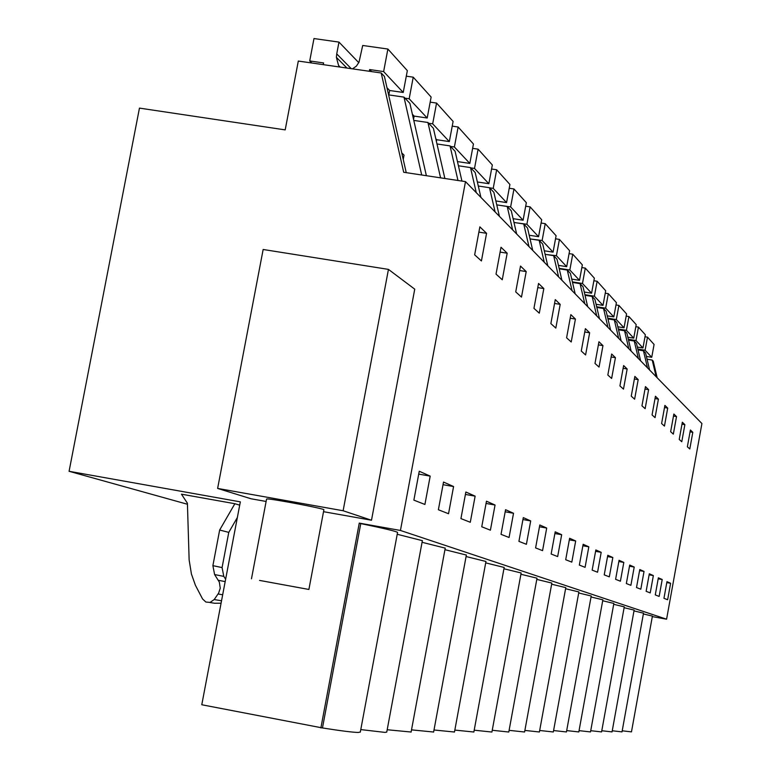 <?xml version="1.0" encoding="UTF-8"?>
<svg xmlns="http://www.w3.org/2000/svg" width="771" height="771" viewBox="0 0 771 771"><rect width="100%" height="100%" fill="white"/><g stroke="black" fill="none" stroke-linecap="round" stroke-linejoin="round"><path stroke-width="1.16" d="M406.24 172.656L384.411 76.387L381.202 72.985L298.31 61.054L285.193 129.885L139.455 108.113L69.082 471.293L240.33 501.863L201.78 704.752L322.471 727.949C341.1 730.889 353.051 732.383 358.322 732.45L360.327 732.016M652.314 616.607L666.587 619.2L701.918 423.549L465.491 181.619L400.438 530.458L359.267 523.104L320.881 727.949M465.491 181.619L403.696 172.27L381.202 72.985M323.531 511.684L371.497 520.232L414.74 289.164L388.449 269.387L263.152 249.486L217.624 488.428L251.086 498.779L266.12 501.458M426.382 175.701L409.912 103.401L403.985 97.117L388.815 94.91M413.786 120.401L427.934 122.493L440.578 177.85M444.877 178.506L433.398 128.275L427.934 122.493M436.984 143.965L450.042 145.902L457.964 180.481M461.935 181.079L455.092 151.261L450.042 145.902M458.427 165.775L470.503 167.586L476.276 192.654M480.911 197.405L475.196 172.55L470.503 167.586M478.29 186.013L489.508 187.719L495.098 211.909M499.415 216.333L493.874 192.336L489.508 187.719M496.765 204.864L507.202 206.464L512.619 229.845M516.647 233.96L511.269 210.772L507.202 206.464M513.978 222.453L523.721 223.956L528.973 246.575M532.732 250.421L527.518 227.985L523.721 223.956M530.062 238.914L539.17 240.321L544.268 262.227M547.795 265.831L542.726 244.089L539.17 240.321M545.116 254.334L553.655 255.664L558.609 276.905M561.914 280.287L556.999 259.201L553.655 255.664M559.235 268.819L567.263 270.072L572.072 290.686M575.185 293.867L570.405 273.406L567.263 270.072M572.516 282.446L580.062 283.641L584.755 303.658M587.685 306.656L583.03 286.773L580.062 283.641M585.025 295.303L592.138 296.43L596.706 315.888M599.472 318.712L594.933 299.389L592.138 296.43M596.821 307.436L603.539 308.506L607.991 327.434M610.603 330.113L606.179 311.311L603.539 308.506M607.972 318.915L614.323 319.936L618.67 338.363M621.147 340.898L616.829 322.586L614.323 319.936M618.525 329.795L624.549 330.759L628.779 348.704M631.131 351.113L626.919 333.274L624.549 330.759M628.529 340.107L634.244 341.033L638.378 358.525M640.605 360.809L636.489 343.413L634.244 341.033M638.031 349.909L643.448 350.786L647.486 367.854M649.606 370.022L645.597 353.051L643.448 350.786M647.052 359.228L652.208 360.067L656.16 376.72M657.171 377.761L653.23 361.146L652.208 360.067M403.233 159.424L404.043 155.125L401.758 152.928M421.698 174.998L403.985 97.117M359.267 523.104L360.77 523.586L322.471 727.949M622.207 730.812L631.468 731.872L652.411 616.096L643.371 613.947M666.587 619.2L400.438 530.458M397.547 532.53L397.566 532.414C396.265 531.325 383.997 528.376 360.77 523.586M422.363 540.654L397.219 534.274M445.224 548.133L422.055 542.292M466.359 555.053L444.944 549.684M485.952 561.471L466.089 556.527M504.167 567.446L485.701 562.869M474.194 730.185L491.917 732.045L521.148 572.978L503.926 568.757M492.245 730.272L508.793 732.026L537.011 578.192L520.917 574.26M509.101 730.349L524.588 732.007L551.853 583.069L536.789 579.397M524.878 730.426L539.401 731.987L565.789 587.637L551.65 584.206M539.681 730.484L553.327 731.978L578.886 591.945L565.586 588.726M553.588 730.542L566.444 731.958L591.222 595.993L578.703 592.976M566.695 730.6L578.819 731.939L602.864 599.819L591.049 596.976M579.06 730.648L590.509 731.93L613.861 603.433L602.691 600.754M590.74 730.696L601.573 731.91L624.269 606.854L613.697 604.319M601.785 730.735L612.058 731.901L634.138 610.092L624.115 607.702M612.261 730.773L622.014 731.881L643.506 613.167L633.993 610.902M430.189 476.121L424.908 504.465L413.873 500.128L419.251 471.245L430.189 476.121L418.72 474.117M486.568 233.314L481.422 260.955L474.657 254.844L479.861 226.847L486.568 233.314L478.887 232.119M535.594 547.911L542.562 550.648L546.706 528.048L539.806 524.974L535.594 547.911M575.426 319.059L571.224 341.987L566.598 337.804L570.848 314.635L575.426 319.059L570.193 318.221M589.651 332.783L585.594 354.949L581.267 351.046L585.372 328.648L589.651 332.783L584.765 331.993M565.702 559.727L569.624 538.264L575.677 540.963L571.812 562.126L565.702 559.727M602.961 345.62L599.038 367.083L594.99 363.43L598.951 341.755L602.961 345.62L598.383 344.878M518.922 541.367L523.297 517.611L530.699 520.917L526.4 544.307L518.922 541.367M560.189 304.352L555.824 328.089L550.86 323.608L555.274 299.611L560.189 304.352L554.571 303.456M481.75 526.776L486.472 501.208L495.049 505.024L490.404 530.178L481.75 526.776M460.933 518.604L465.857 492.014L475.129 496.148L470.291 522.275L460.933 518.604M438.381 509.747L443.527 482.058L453.579 486.54L448.529 513.737L438.381 509.747M507.173 253.196L502.258 279.757L496.023 274.129L501.005 247.24L507.173 253.196L500.109 252.098M526.207 271.565L521.485 297.105L515.722 291.901L520.502 266.062L526.207 271.565L519.673 270.534M501.025 534.342L505.564 509.708L513.525 513.264L509.062 537.493L501.025 534.342M543.825 288.566L539.295 313.171L533.946 308.352L538.543 283.468L543.825 288.566L537.773 287.602M615.431 357.657L611.634 378.455L607.837 375.024L611.673 354.034L615.431 357.657L611.143 356.963M648.594 389.644L645.134 408.678L641.954 405.816L645.452 386.618L648.594 389.644L645.009 389.056M623.816 562.416L620.404 581.209L615.605 579.32L619.065 560.295L623.816 562.416L618.834 561.529M653.355 575.58L650.223 592.909L646.137 591.309L649.317 573.778L653.355 575.58L649.124 574.829M667.705 408.1L664.448 426.103L661.605 423.539L664.901 405.382L667.705 408.1L664.506 407.56M676.514 416.591L673.334 434.131L670.645 431.702L673.854 414.027L676.514 416.591L673.478 416.089M655.273 594.894L658.367 577.816L662.202 579.522L659.147 596.417L655.273 594.894M684.87 424.657L681.776 441.744L679.222 439.441L682.345 422.219L684.87 424.657L681.988 424.175M626.351 583.541L629.705 565.047L634.205 567.051L630.89 585.324L626.351 583.541M658.415 399.127L655.051 417.631L652.054 414.923L655.446 396.265L658.415 399.127L655.032 398.568M612.829 557.52L609.312 576.853L604.233 574.858L607.789 555.274L612.829 557.52L607.558 556.585M601.187 552.335L597.564 572.236L592.167 570.116L595.838 549.945L601.187 552.335L595.588 551.342M579.349 565.085L583.146 544.287L588.822 546.822L585.083 567.34L579.349 565.085M627.16 368.972L623.479 389.133L619.913 385.914L623.623 365.56L627.16 368.972L623.122 368.307M638.186 379.611L634.62 399.195L631.256 396.159L634.861 376.402L638.186 379.611L634.388 378.985M644.036 571.427L639.776 569.528L636.509 587.531L640.817 589.217L644.036 571.427L639.573 570.636M692.801 432.309L689.794 448.973L687.366 446.785L690.402 429.996L692.801 432.309L690.064 431.856M551.149 554.021L555.207 531.836L561.673 534.717L557.664 556.575L551.149 554.021M663.956 598.306L666.963 581.652L670.616 583.271L667.638 599.751L663.956 598.306M187.44 504.253L69.082 471.293M181.455 494.172L234.866 503.714L219.658 530.034L212.883 565.654L214.608 574.559L219.33 582.086L220.246 588.167L218.646 593.101L214.203 599.559L210.088 602.402L205.896 602.055L202.58 598.99L195.4 585.237L191.43 574.038L189.136 559.91L187.411 503.232L181.455 494.172M239.704 505.15L234.866 503.714M454.832 730.089L473.857 732.016M433.996 729.992L454.476 732.026M411.521 729.867L433.62 732.026M387.196 729.742L411.116 732.026M360.78 729.588L385.037 732.402L386.763 732.026M217.624 488.428L343.124 510.749L371.497 520.232M251.471 578.799L266.573 499.059L267.335 498.933C273.281 498.933 324.62 508.735 323.897 509.727L323.887 509.795M388.449 269.387L343.124 510.749M546.706 528.048L539.469 526.776M575.677 540.963L569.335 539.845M530.699 520.917L522.94 519.548M495.049 505.024L486.058 503.453M475.129 496.148L465.405 494.442M453.579 486.54L443.036 484.699M513.525 513.264L505.178 511.79M662.202 579.522L658.183 578.809M634.205 567.051L629.493 566.213M588.822 546.822L582.876 545.772M561.673 534.717L554.898 533.522M670.616 583.271L666.79 582.597M225.633 579.204L223.792 576.38L222.077 567.581L228.775 532.375L219.658 530.034M228.775 532.375L237.352 517.524M214.55 603.25L221.075 603.201M259.548 580.409L308.892 589.458L259.548 580.409M352.482 68.85L356.375 66.133L359.016 62.162L362.707 45.47L387.89 49.045L407.339 70.633L403.233 92.462L389.644 90.496L388.719 95.402M387.89 49.045L383.63 71.578L403.233 92.462M383.63 71.578L369.627 69.563L371.574 71.597M386.975 87.701L389.644 90.496M369.627 69.563L369.299 71.269M323.28 64.648L323.608 62.943L309.72 60.948L311.841 63M309.72 60.948L313.98 38.55L338.97 42.097L358.785 62.673M338.97 42.097L336.734 53.912L351.248 68.667M336.734 53.912L336.378 57.343L346.969 68.06M340.021 67.058L338.556 65.439L336.378 57.343M406.298 76.175L413.227 77.177L431.134 97.05L427.201 118.011L414.133 116.093L413.535 119.303M413.227 77.177L409.17 98.784L427.201 118.011M412.389 114.262L414.133 116.093M409.17 98.784L404.987 98.177M430.179 102.138L436.569 103.073L453.107 121.423L449.329 141.594L436.743 139.724L436.415 141.478M436.569 103.073L432.676 123.842L449.329 141.594M435.788 138.722L436.743 139.724M432.676 123.842L428.657 123.254M452.23 126.126L458.128 127.003L473.442 143.994L469.818 163.433L457.685 161.611L457.589 162.122M458.128 127.003L454.389 146.991L469.818 163.433M454.389 146.991L450.515 146.413M472.633 148.36L478.107 149.169L492.332 164.965L488.853 183.71L477.365 181.975M478.107 149.169L474.512 168.435L488.853 183.71M474.512 168.435L470.773 167.876M491.58 169.003L496.669 169.774L509.92 184.481L506.566 202.59L495.859 200.952M496.669 169.774L493.218 188.365L506.566 202.59M493.218 188.365L489.604 187.816M509.226 188.249L513.968 188.962L526.342 202.696L523.095 220.207L513.101 218.675M513.968 188.962L510.633 206.927L523.095 220.207M510.633 206.927L499.454 205.279M525.687 206.214L530.12 206.888L541.695 219.735L538.563 236.687L529.205 235.242M530.12 206.888L526.901 224.265L538.563 236.687M526.901 224.265L516.213 222.8M541.088 223.031L545.232 223.667L556.093 235.714L553.067 252.146L544.287 250.777M545.232 223.667L542.129 240.485L553.067 252.146M542.129 240.485L531.903 239.193M555.525 238.798L559.418 239.405L569.615 250.72L566.685 266.66L558.435 265.369M559.418 239.405L556.411 255.712L566.685 266.66M556.411 255.712L546.6 254.565M569.085 253.62L572.747 254.189L582.346 264.848L579.503 280.326L571.735 279.102M572.747 254.189L569.836 270.014L579.503 280.326M569.836 270.014L559.891 268.453L560.411 269.002M581.845 267.576L585.295 268.115L594.354 278.167L591.588 293.202L584.264 292.045M585.295 268.115L582.471 283.487L591.588 293.202M582.471 283.487L572.814 281.964L573.412 282.591M572.814 281.964L572.718 282.485M593.882 280.74L597.13 281.251L605.688 290.754L603.009 305.374L596.079 304.275M597.13 281.251L594.393 296.189L603.009 305.374M594.393 296.189L584.996 294.705L585.671 295.409M605.245 293.182L608.309 293.664L616.414 302.656L613.812 316.881L607.249 315.831M608.309 293.664L605.659 308.188L613.812 316.881M596.706 306.935L597.246 307.504M605.659 308.188L596.667 306.762M615.99 304.95L618.901 305.412L626.572 313.922L624.038 327.781L617.822 326.788M618.901 305.412L616.318 319.551L624.038 327.781M616.318 319.551L607.799 318.192M626.168 316.11L628.924 316.544L636.21 324.62L633.743 338.132L627.845 337.178M628.924 316.544L626.418 330.316L633.743 338.132M626.418 330.316L618.342 329.024M635.834 326.692L638.446 327.106L645.366 334.787L642.966 347.952L637.357 347.046M638.446 327.106L635.998 340.531L642.966 347.952M635.998 340.531L628.336 339.298M645.009 336.754L647.495 337.149L654.078 344.454L651.736 357.301L646.397 356.433M647.495 337.149L645.115 350.246L651.736 357.301M645.115 350.246L637.829 349.061M221.537 600.782L214.203 599.559M222.674 594.778L218.087 593.969M225.18 581.604L218.366 580.284M223.792 576.38L214.608 574.559M222.077 567.581L212.883 565.654M397.566 532.414L360.298 732.171M422.383 540.558L386.743 732.151M445.243 548.065L411.097 732.122M466.368 554.995L433.61 732.103M485.961 561.433L454.466 732.084M504.176 567.408L473.857 732.065M214.56 603.25L209.76 602.469M308.892 589.458L323.897 509.727M338.556 65.439L340.184 67.077"/></g></svg>
